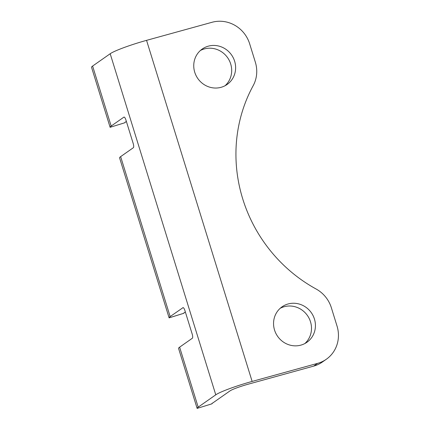 <?xml version="1.0" encoding="UTF-8"?>
<svg xmlns="http://www.w3.org/2000/svg" width="430" height="430" viewBox="0 0 430 430"><rect width="100%" height="100%" fill="white"/><g stroke="black" fill="none" stroke-linecap="round" stroke-linejoin="round"><path stroke-width="0.64" d="M126.372 121.448L125.426 122.115A15.469 1.543 162.8 0 0 124.894 122.738L110.118 127.296A30.933 3.08 -17.2 0 1 111.177 126.049L123.888 117.137A3.714 1.091 -105.4 0 1 123.99 117.084A3.714 1.091 -105.4 0 1 125.925 120.002L133.209 143.523A3.714 1.091 -105.4 0 1 133.354 147.716L120.642 156.627A30.933 3.08 162.8 0 0 119.583 157.875L169.097 317.829A30.933 3.08 -17.2 0 1 170.156 316.582L183.089 307.606M185.351 311.981L184.405 312.648A15.469 1.543 162.8 0 0 183.873 313.271L169.103 317.861M169.097 317.829L183.873 313.271L184.078 312.642M317.636 363.35L313.701 366.107L248.201 384.194A15.469 1.543 162.8 0 0 230.018 390.886L212.436 403.211A15.469 1.543 162.8 0 0 211.909 403.834L197.128 408.392A30.933 3.08 -17.2 0 1 198.187 407.145L215.769 394.821A30.933 3.08 -17.2 0 1 252.136 381.431L317.636 363.35A30.933 29.401 -125 0 0 326.295 359.276A30.933 29.401 -125 0 0 337.034 326.08L331.363 307.756A30.933 29.401 -125 0 0 316.082 288.992A148.479 141.131 55 0 1 253.157 85.715A30.933 29.401 -125 0 0 255.329 62.13L249.658 43.806A30.933 29.401 -125 0 0 212.054 22.274L146.555 40.355A30.933 3.08 162.8 0 0 110.188 53.739L92.606 66.064A30.933 3.08 162.8 0 0 91.547 67.316L110.123 127.328M110.118 127.296L124.894 122.738L125.098 122.109M197.128 408.392L211.909 403.834L212.114 403.2M182.868 307.67A3.714 1.091 -105.4 0 1 182.97 307.617A3.714 1.091 -105.4 0 1 184.905 310.535L192.189 334.056A3.714 1.091 -105.4 0 1 192.334 338.249L179.622 347.16A30.933 3.08 162.8 0 0 178.563 348.408L197.139 408.419M304.87 343.538A21.656 20.581 55 0 0 308.616 317.41A21.656 20.581 55 0 0 284.187 306.724A21.656 20.581 55 0 0 280.177 308.315M288.121 303.967A21.656 20.581 -125 0 1 313.137 315.77A21.656 20.581 -125 0 1 306.923 342.28A21.656 20.581 -125 0 1 277.64 336.362A21.656 20.581 -125 0 1 282.058 306.816A21.656 20.581 -125 0 1 288.121 303.967M225.062 85.726A21.656 20.581 55 0 0 228.808 59.598A21.656 20.581 55 0 0 204.379 48.918A21.656 20.581 55 0 0 200.375 50.509M208.314 46.155A21.656 20.581 -125 0 1 233.334 57.964A21.656 20.581 -125 0 1 227.115 84.468A21.656 20.581 -125 0 1 197.832 78.556A21.656 20.581 -125 0 1 202.256 49.009A21.656 20.581 -125 0 1 208.314 46.155M313.701 366.107A30.933 29.401 55 0 0 322.36 362.033L326.295 359.276M120.642 156.627L170.156 316.582M92.606 66.064L111.177 126.049M179.622 347.16L198.187 407.145M215.769 394.821L110.188 53.739M146.555 40.355L252.136 381.431"/></g></svg>
